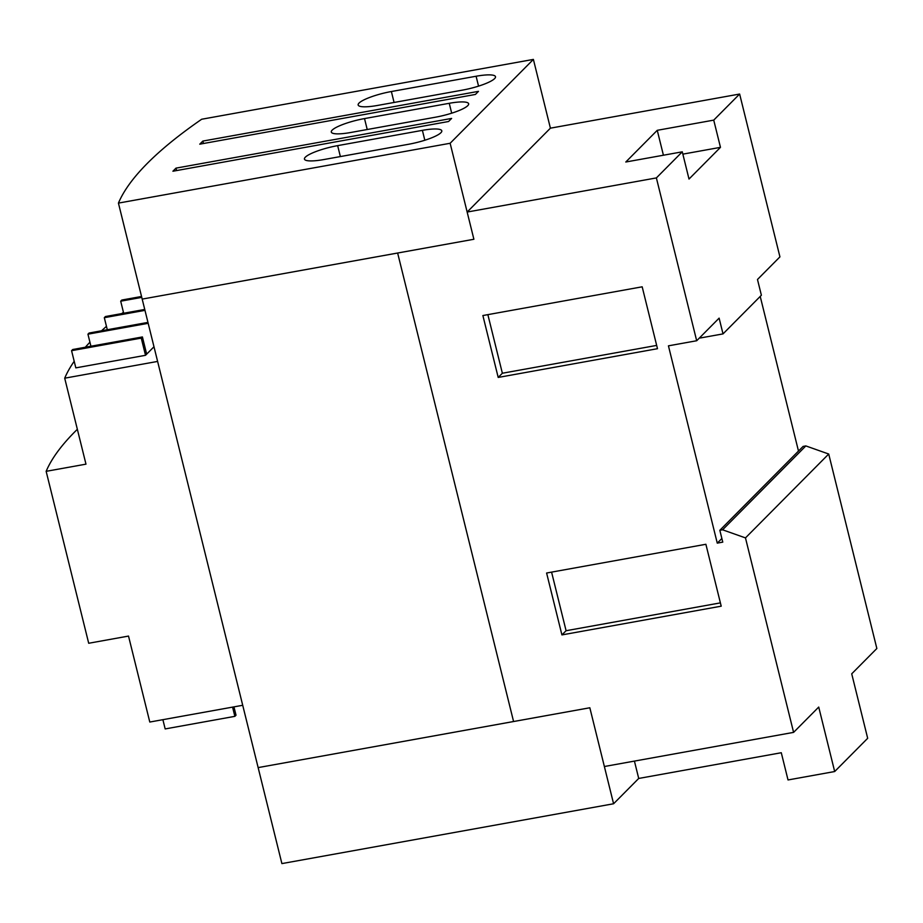 <?xml version="1.0" encoding="UTF-8"?>
<svg xmlns="http://www.w3.org/2000/svg" width="923" height="923" viewBox="0 0 923 923"><rect width="100%" height="100%" fill="white"/><g stroke="black" fill="none" stroke-linecap="round" stroke-linejoin="round"><path stroke-width="1.38" d="M487.863 314.639L502.366 373.238L656.668 345.41M551.585 572.122L566.087 630.721L720.39 602.881M682.847 154.141L720.471 147.345L689.008 179.05L682.282 151.822L625.794 162.01L657.257 130.316L663.418 155.226M657.257 130.316L713.733 120.128L739.635 94.042L779.935 256.871L757.483 279.484L761.383 295.245L723.021 333.895L700.28 337.991L700.107 337.287M713.733 120.128L720.471 147.345M739.635 94.042L550.408 128.17L467.153 212.048L656.38 177.92L696.68 340.749L719.121 318.135L723.021 333.895M642.177 286.811L657.488 348.698L498.201 377.438L482.879 315.539L642.177 286.811M498.201 377.438L502.366 373.238M705.887 544.282L721.209 606.18L561.922 634.909L546.601 573.021L705.887 544.282M561.922 634.909L566.087 630.721M467.153 212.048L473.891 239.265L397.64 253.029L513.58 721.532L589.832 707.768L604.369 766.517L793.595 732.377L818.724 707.064L834.68 771.536L788.023 779.958L781.285 752.73L638.716 778.447L634.424 761.094M656.38 177.92L682.282 151.822M722.594 529.802L805.837 445.924L828.716 454.024L745.472 537.901L722.594 529.802L719.836 530.298L722.767 542.136L717.263 543.128L668.437 345.837L696.68 340.749M717.263 543.128L721.867 538.49M760.217 296.421L798.487 451.059M719.836 530.298L803.091 446.42L805.837 445.924M828.716 454.024L876.85 648.5L851.721 673.825L867.678 738.296L834.68 771.536M745.472 537.901L793.595 732.377M533.39 59.407L450.136 143.273L473.891 239.265L142.188 299.098L258.14 767.601L513.58 721.532L397.64 253.029L142.188 299.098L118.432 203.106A980.18 193.738 166.1 0 1 147.207 163.486A980.18 193.738 166.1 0 1 201.687 119.24L533.39 59.407L550.408 128.17M408.577 144.265L323.846 159.552A27.102 5.353 166.1 0 1 304.452 159.102A27.102 5.353 166.1 0 1 337.656 145.638L422.388 130.351A27.102 5.353 166.1 0 1 441.794 130.801A27.102 5.353 166.1 0 1 408.577 144.265M435.437 117.209L350.705 132.497A27.102 5.353 166.1 0 1 331.299 132.047A27.102 5.353 166.1 0 1 364.516 118.582L449.247 103.295A27.102 5.353 166.1 0 1 468.642 103.745A27.102 5.353 166.1 0 1 435.437 117.209M462.285 90.154L377.565 105.441A27.102 5.353 166.1 0 1 358.159 104.991A27.102 5.353 166.1 0 1 391.375 91.527L476.095 76.24A27.102 5.353 166.1 0 1 495.501 76.69A27.102 5.353 166.1 0 1 462.285 90.154M451.624 118.421L448.555 121.513L172.913 171.228L175.981 168.136L451.624 118.421M175.981 168.136L176.581 170.57M478.483 91.354L475.414 94.446L199.772 144.173L202.841 141.081L478.483 91.354M202.841 141.081L203.441 143.515M450.136 143.273L118.432 203.106M613.587 803.76L589.832 707.768L258.14 767.601L281.896 863.593L613.587 803.76L638.716 778.447M141.542 296.479L121.836 300.033L120.694 301.186L141.773 297.391M123.67 313.243L120.694 301.186M144.749 309.447L105.464 316.531L104.311 317.685L144.98 310.359M107.299 329.742L104.311 317.685M147.957 322.404L89.093 333.03L87.939 334.184L148.188 323.315M90.927 346.24L87.939 334.184M142.407 336.953L72.721 349.517L71.567 350.682L141.254 338.106L142.407 336.953L146.665 354.144L145.511 355.309L75.824 367.873L71.567 350.682M141.254 338.106L145.511 355.309M153.991 346.76L146.665 354.144M232.573 707.11L234.857 716.352L236.011 715.187L233.946 706.868M234.857 716.352L165.171 728.928L162.886 719.686M101.553 330.78A980.18 193.738 166.1 0 1 106.457 326.35M121.767 313.589A980.18 193.738 166.1 0 1 123.428 312.274M64.702 378.188L85.977 464.154L46.15 471.33L88.7 643.262L128.516 636.074L149.791 722.04L242.714 705.287L157.614 361.424L64.702 378.188A980.18 193.738 166.1 0 1 74.198 361.297M46.15 471.33A980.18 193.738 166.1 0 1 77.347 429.299M85.308 347.256A980.18 193.738 166.1 0 1 89.923 342.214M424.834 140.25L422.388 130.351M340.368 156.575L337.656 145.638M451.693 113.183L449.247 103.295M367.227 129.52L364.516 118.582M478.552 86.127L476.095 76.24M394.075 102.465L391.375 91.527"/></g></svg>

